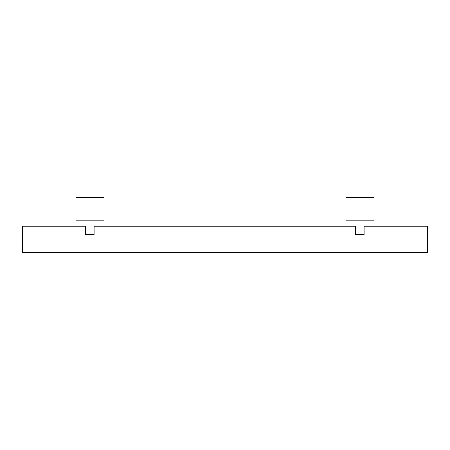 <?xml version="1.0" encoding="UTF-8"?>
<svg xmlns="http://www.w3.org/2000/svg" width="450" height="450" viewBox="0 0 450 450"><rect width="100%" height="100%" fill="white"/><g stroke="black" fill="none" stroke-linecap="round" stroke-linejoin="round"><path stroke-width="0.67" d="M85.781 226.232L22.5 226.232L22.5 252.248L427.5 252.248L427.5 226.232L364.219 226.232M94.219 226.232L355.781 226.232M355.781 234.669L364.219 234.669L364.219 225.877L355.781 225.877L355.781 234.669M85.781 234.669L94.219 234.669L94.219 225.877L85.781 225.877L85.781 234.669M83.205 197.752L104.062 197.752L104.062 220.252L75.938 220.252L75.938 197.752L83.205 197.752M347.794 197.752L374.062 197.752L374.062 220.252L345.938 220.252L345.938 197.752L347.794 197.752M361.052 225.877L361.052 220.252M358.942 225.877L358.942 220.252M91.052 225.877L91.052 220.252M88.942 225.877L88.942 220.252"/></g></svg>
